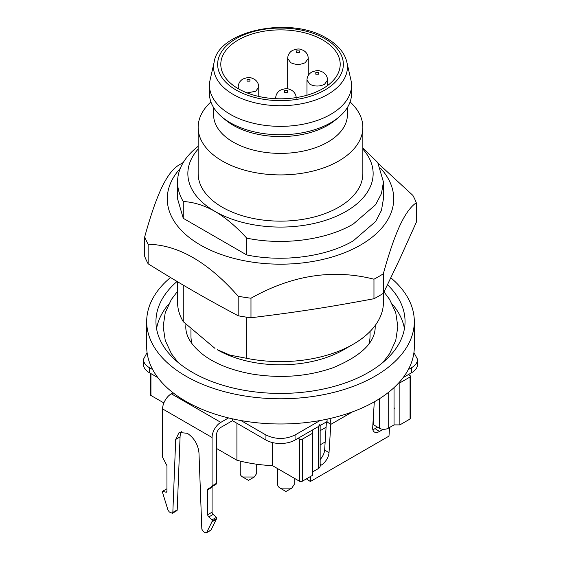 <?xml version="1.0" encoding="UTF-8"?>
<svg xmlns="http://www.w3.org/2000/svg" width="561" height="561" viewBox="0 0 561 561"><rect width="100%" height="100%" fill="white"/><g stroke="black" fill="none" stroke-linecap="round" stroke-linejoin="round"><path stroke-width="0.84" d="M152.676 369.58L149.485 367.743C145.551 365.4 143.539 362.602 143.455 359.335L147.073 352.61M228.523 417.924L220.817 422.37L171.322 393.794L173.069 392.791M320.079 420.533L295.058 434.978C285.353 439.586 275.647 439.586 265.942 434.978L240.921 420.533M413.927 352.61L417.545 359.335C417.461 362.602 415.449 365.4 411.515 367.743L408.324 369.58M157.837 377.602L149.485 372.785A20.589 11.886 -0 0 1 143.455 364.384L143.455 359.335M220.817 422.37A12.349 7.132 120 0 0 212.079 437.496L212.079 485.875L211.658 486.822L216.02 484.297A2.062 1.185 60 0 0 216.336 483.933A2.062 1.185 60 0 0 216.448 483.358L216.448 434.978C216.714 431.76 218.173 429.235 220.817 427.412L232.464 420.687L232.464 418.836M171.322 393.794A12.349 7.132 120 0 0 162.592 408.927L212.079 437.496M232.464 420.687L265.942 440.02A20.589 11.886 -0 0 0 295.058 440.02L327.084 421.528L327.084 419.158M329.861 418.541A12.349 7.132 60 0 1 330.794 424.375L352.483 411.858M403.163 377.602L411.515 372.785A20.589 11.886 -0 0 0 417.545 364.384L417.545 359.335M176.757 510.769A2.062 1.185 -120 0 0 176.785 510.755A2.062 1.185 -120 0 0 177.206 509.886L172.837 512.41L172.395 513.287L169.359 512.004L168.027 510.237L162.592 492.614L162.592 491.289L166.954 488.764M172.416 513.28L176.785 510.755M172.837 512.41L175.698 439.431L179.099 432.482L187.339 433.295C194.169 437.952 198.047 444.473 198.973 452.867L201.834 529.149L203.285 531.59L205.312 532.761L206.644 532.536L206.104 532.95M211.013 530.012L216.322 519.276A2.062 1.185 -120 0 0 216.42 518.995A2.062 1.185 -120 0 0 216.448 518.666L216.448 517.34L212.079 519.865L211.96 521.8L206.644 532.536L211.013 530.012A2.062 1.185 60 0 1 210.712 530.341L206.343 532.866M212.079 519.865L208.797 516.947L213.159 514.423L216.448 517.34M207.717 514.703L207.717 489.795A2.062 1.185 -120 0 1 207.829 489.213A2.062 1.185 -120 0 1 208.145 488.848L212.507 486.331A2.062 1.185 -120 0 0 212.191 486.689A2.062 1.185 -120 0 0 212.079 487.271L212.079 512.179L207.717 514.703A2.062 1.185 -120 0 0 208.019 515.896A2.062 1.185 -120 0 0 208.797 516.947M208.145 488.848L216.02 484.297M166.905 491.576L165.874 492.165A2.062 1.185 -120 0 0 166.533 492.109A2.062 1.185 -120 0 0 166.652 492.018A2.062 1.185 -120 0 0 166.954 491.17L166.954 466.261A2.062 1.185 -120 0 0 166.848 465.553A2.062 1.185 -120 0 0 166.533 464.824L162.592 457.306L162.592 408.927M165.874 492.165L162.592 491.289M320.156 464.389L321.229 465.097A10.294 5.512 123.3 0 0 326.523 459.754A10.294 5.512 123.3 0 0 329.012 452.804L330.794 424.375L326.754 421.718M321.229 465.097L320.156 465.714M310.696 476.373L310.373 481.499L388.983 436.114L389.523 427.503M383.254 429.284L379.453 431.479L375.099 428.611A10.294 5.512 -56.7 0 1 372.799 429.53M374.299 401.83L372.686 427.587A10.294 5.512 123.3 0 0 374.306 431.984A10.294 5.512 123.3 0 0 374.453 432.082A10.294 5.512 123.3 0 0 379.453 431.479M394.348 408.324A2.062 1.185 60 0 1 394.046 407.125M181.582 431.732A16.472 9.509 -120 0 0 180.067 436.914L177.206 509.886M212.079 512.179A2.062 1.185 -120 0 0 212.381 513.378A2.062 1.185 -120 0 0 213.159 514.423M320.156 459.515A10.294 5.512 123.3 0 0 322.168 456.885A10.294 5.512 123.3 0 0 324.658 449.936L326.411 421.914M310.373 481.499L306.383 478.87M377.602 427.166L375.099 428.611M343.823 349.671L353.283 344.209A102.936 59.431 -0 0 1 246.721 358.325L229.954 355.106L217.177 349.671A89.55 51.703 -0 0 0 343.823 349.671L353.283 344.209A102.936 59.431 -0 0 0 383.436 302.19L383.436 293.123M177.564 281.748L177.564 302.19A102.936 59.431 -0 0 0 183.265 321.691L183.265 285.121M214.996 348.409L183.265 321.691M368.991 343.746A89.55 51.703 -0 0 0 370.05 335.808L370.05 331.488M246.721 358.325L246.721 317.182M190.95 329.595L190.95 335.808A89.55 51.703 -0 0 0 192.009 343.746M404.432 328.662A124.549 71.906 -0 0 0 392.258 304.062M168.742 304.062A124.549 71.906 -0 0 0 156.568 328.662M183.265 162.501L182.241 163.097A138.96 80.23 -0 0 0 177.669 165.867C172.045 169.66 166.554 177.297 161.189 188.762C155.825 200.41 150.334 216.448 144.71 236.868L144.71 256.405A138.96 80.23 -0 0 0 148.139 263.796C182.872 285.339 203.363 297.176 238.18 315.78A138.96 80.23 -0 0 0 244.533 316.86A138.96 80.23 -0 0 0 250.977 317.757C298.417 311.909 326.411 307.582 373.963 298.733A138.96 80.23 -0 0 0 383.331 293.326L399.811 258.923L416.29 222.317L416.29 202.78A138.96 80.23 -0 0 0 412.854 195.382L378.373 163.602M416.29 202.78C410.666 206.581 405.175 214.211 399.811 225.676C394.446 237.324 388.955 253.362 383.331 273.782L383.331 293.326M373.963 298.733L373.963 279.196A138.96 80.23 -0 0 0 383.331 273.782M373.963 279.196C332.968 268.789 291.972 275.135 250.977 298.221L250.977 317.757M238.18 315.78L238.18 296.236A138.96 80.23 -0 0 0 244.533 297.316A138.96 80.23 -0 0 0 250.977 298.221M238.18 296.236C208.166 262.169 178.153 244.841 148.139 244.259L148.139 263.796M144.71 236.868A138.96 80.23 -0 0 0 148.139 244.259M380.674 168.342A113.224 65.371 180 0 1 389.867 215.733A113.224 65.371 180 0 1 251.195 261.952A113.224 65.371 180 0 1 171.133 181.89A113.224 65.371 180 0 1 180.319 168.349M198.152 146.344A102.936 59.431 -0 0 0 177.564 182.002L177.564 198.811L183.265 218.313L246.721 254.946C283.081 262.499 326.264 256.777 353.283 240.837L375.597 221.553L381.452 210.403L383.429 198.811L383.436 182.002L377.735 162.501L362.848 147.964M246.721 254.946L246.721 238.137C283.116 245.683 326.221 239.975 353.283 224.028L375.604 204.737L381.452 193.601L383.429 182.009M183.265 218.313L183.265 201.504C193.889 202.135 204.463 205.438 214.996 211.42C225.529 217.605 236.104 226.511 246.721 238.137M177.564 182.002A102.936 59.431 -0 0 0 183.265 201.504M362.848 149.093A92.642 53.484 180 0 1 346.004 211.42A92.642 53.484 180 0 1 214.996 211.42A92.642 53.484 180 0 1 198.152 149.093M210.908 101.955A82.348 47.545 -0 0 0 198.152 127.375L198.152 173.601A82.348 47.545 -0 0 0 248.986 217.521A82.348 47.545 -0 0 0 338.725 207.219A82.348 47.545 -0 0 0 362.848 173.601L362.848 127.375A82.348 47.545 -0 0 0 350.092 101.955M198.152 127.375A82.348 47.545 -0 0 0 248.986 171.294A82.348 47.545 -0 0 0 338.725 160.993A82.348 47.545 -0 0 0 362.848 127.375M347.406 107.516L347.406 114.767A66.906 38.625 180 0 1 327.813 142.08A66.906 38.625 180 0 1 254.897 150.453A66.906 38.625 180 0 1 213.594 114.767L213.594 107.516M209.477 85.349L209.477 93.757A71.023 41.002 -0 0 0 221.932 116.954L225.326 119.809A66.906 38.625 -0 0 0 327.813 125.271A66.906 38.625 -0 0 0 335.674 119.809L339.068 116.954A71.023 41.002 -0 0 0 351.523 93.757L351.523 85.349A71.023 41.002 -0 0 0 350.92 80.013L346.838 62.068A66.906 38.625 180 0 1 327.813 94.409A66.906 38.625 180 0 1 233.187 94.409A66.906 38.625 180 0 1 214.162 62.068L210.08 80.013A71.023 41.002 -0 0 0 209.477 85.349A71.023 41.002 -0 0 0 253.32 123.238A71.023 41.002 -0 0 0 330.724 114.346A71.023 41.002 -0 0 0 351.523 85.349M221.932 116.954A71.023 41.002 -0 0 0 330.724 122.754A71.023 41.002 -0 0 0 339.068 116.954M322.715 88.715A59.704 34.466 -0 0 0 340.204 64.34A59.704 34.466 -0 0 0 303.347 32.496A59.704 34.466 -0 0 0 238.285 39.964A59.704 34.466 -0 0 0 220.796 64.34A59.704 34.466 -0 0 0 257.653 96.183A59.704 34.466 -0 0 0 322.715 88.715M170.502 277.52A133.813 77.257 -0 0 0 146.687 321.516A133.813 77.257 -0 0 0 229.295 392.896A133.813 77.257 -0 0 0 375.12 376.143A133.813 77.257 -0 0 0 414.313 321.516A133.813 77.257 -0 0 0 390.877 277.842M177.073 281.454A124.549 71.906 -0 0 0 155.951 321.516A124.549 71.906 -0 0 0 232.836 387.953A124.549 71.906 -0 0 0 368.57 372.364A124.549 71.906 -0 0 0 405.049 321.516A124.549 71.906 -0 0 0 387.532 284.75M146.687 321.516L146.687 346.733A133.813 77.257 -0 0 0 229.295 418.106A133.813 77.257 -0 0 0 375.12 401.36A133.813 77.257 -0 0 0 414.313 346.733L414.313 321.516M320.156 424.053L318.346 426.57L312.526 429.936L312.526 433.295L302.337 439.179L300.878 439.529L297.968 438.337M163.868 402.938L150.944 395.477A2.062 1.185 -0 0 1 150.341 394.635L150.341 373.275M236.917 423.26L236.917 460.237L216.448 448.421M236.917 460.237A102.936 59.431 -0 0 0 272.485 465.651L272.485 442.566M272.485 465.651L299.427 481.205A2.062 1.185 -0 0 0 300.878 481.548A2.062 1.185 -0 0 0 302.337 481.205L312.526 475.321L312.526 433.295M312.526 471.955L318.346 468.596A6.178 3.562 -0 0 0 320.156 466.072L320.156 425.526M320.156 444.859L325.156 441.977M320.156 430.687L326.081 427.272M408.604 374.468L410.659 376.143L410.056 376.985L399.867 382.868L398.773 382.868M388.219 392.567L388.219 428.253A6.178 3.562 180 0 1 383.857 429.298A6.178 3.562 180 0 1 379.488 428.253L373.303 424.684L373.303 417.749M388.219 428.253L394.046 424.894L394.046 387.609M394.046 424.894L399.867 424.894L399.867 382.868M399.867 424.894L410.056 419.011A2.062 1.185 -0 0 0 410.659 418.169L410.659 376.143M277.723 468.673L277.723 484.774A8.233 4.754 -0 0 0 280.135 488.133L291.769 488.133L294.195 484.536M240.241 461.1L240.241 473.638A8.233 4.754 -0 0 0 242.654 476.997L254.287 476.997L256.707 473.4M291.783 488.133L285.956 491.499L280.135 488.133M254.294 476.997L248.474 480.363L242.654 476.997M149.485 372.785L149.485 367.743M265.942 440.02L265.942 434.978M295.058 440.02L295.058 434.978M411.515 367.743L411.515 372.785M180.067 436.914L175.698 439.431M211.96 521.8L216.322 519.276M216.448 518.666L212.079 521.19M207.717 489.795L212.079 487.271M212.079 485.875L216.448 483.358M329.012 452.804L324.658 449.936M236.055 38.681A62.86 36.29 -0 0 0 236.055 89.998A62.86 36.29 -0 0 0 324.945 89.998A62.86 36.29 -0 0 0 324.945 38.681A62.86 36.29 -0 0 0 236.055 38.681M150.944 395.477L150.944 373.626M299.427 439.179L299.427 481.205M302.337 481.205L302.337 439.179M318.346 426.57L318.346 468.596M410.056 376.985L410.056 419.011M379.488 398.717L379.488 428.253M247.135 92.923L255.753 91.233L258.768 87.032L258.768 96.443M238.18 88.652L238.18 87.032L238.755 88.982M275.668 98.694L275.668 98.168L275.703 98.694M306.965 95.237L306.965 80.097L309.981 84.304C314.833 86.604 319.686 86.604 324.531 84.304L327.547 80.097L327.547 85.56M287.674 88.869L287.674 58.456L290.689 62.657C295.542 64.964 300.394 64.964 305.247 62.657L308.262 58.456L308.262 75.454M249.933 81.149L249.933 79.466L247.022 79.466L247.022 81.149L249.933 81.149M287.414 92.284L287.414 90.602L284.504 90.602L284.504 92.284L287.414 92.284M318.711 74.213L318.711 72.537L315.801 72.537L315.801 74.213L318.711 74.213M299.427 52.573L299.427 50.897L296.51 50.897L296.51 52.573L299.427 52.573M346.838 62.068C344.636 52.839 338.024 44.971 327.007 38.478C290.843 15.54 218.313 30.518 214.162 62.068M294.195 484.774L294.195 478.182M256.707 473.638L256.707 464.22M238.18 87.032C238.334 83.54 239.905 80.882 242.899 79.059C249.869 76.275 251.342 78.042 254.049 79.059C257.043 80.882 258.614 83.54 258.768 87.032M275.668 98.168C275.816 94.676 277.393 92.018 280.388 90.195C287.351 87.411 288.824 89.178 291.531 90.195C294.525 92.018 296.103 94.676 296.25 98.168M306.965 80.097C307.112 76.605 308.69 73.947 311.685 72.124C318.648 69.34 320.121 71.114 322.827 72.124C325.822 73.947 327.4 76.605 327.547 80.097M287.674 58.456C287.828 54.964 289.399 52.306 292.393 50.483C299.364 47.699 300.836 49.466 303.543 50.483C306.537 52.306 308.108 54.964 308.262 58.456M185.894 324.482L185.803 326.558C185.565 336.172 191.589 345.744 203.874 355.274C216.167 364.257 232.394 370.541 252.541 374.131C281.026 378.591 307.772 376.494 332.778 367.841C361.249 356.046 375.393 342.287 375.197 326.558L375.176 325.513M177.564 291.257L171.308 299.567L165.236 312.701L163.16 326.558L165.278 340.555L171.47 353.809L178.054 362.413M382.946 362.413L389.53 353.809L395.722 340.555L397.84 326.558L395.722 312.561L389.53 299.315L384.019 291.93"/></g></svg>
